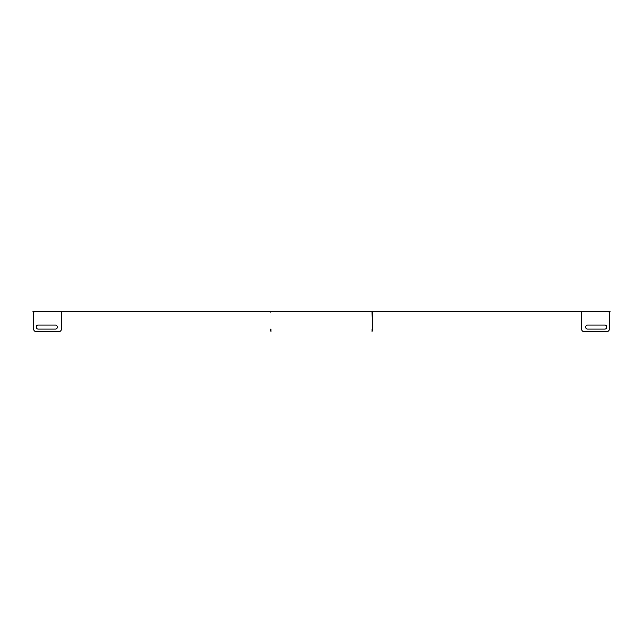 <?xml version="1.0" encoding="UTF-8"?>
<svg xmlns="http://www.w3.org/2000/svg" width="643" height="643" viewBox="0 0 643 643"><rect width="100%" height="100%" fill="white"/><g stroke="black" fill="none" stroke-linecap="round" stroke-linejoin="round"><path stroke-width="0.96" d="M610.03 311.686L608.688 311.686M582.204 311.686L372 311.381L372.353 329.095L372.353 312.136M60.796 311.686L580.846 311.686M32.97 311.686L34.312 311.686M62.154 311.686L41.337 311.381M32.97 311.381L60.796 311.734A0.715 0.715 0 0 0 61.439 312.136L61.439 329.095A2.524 2.524 0 0 1 58.915 331.619L36.193 331.619A2.524 2.524 0 0 1 33.661 329.095L33.661 312.136A0.715 0.715 0 0 0 34.304 311.734L60.796 311.734M610.03 311.381L580.846 311.381M581.561 329.095L581.561 312.136L581.561 329.095A2.524 2.524 0 0 0 584.085 331.619L606.807 331.619A2.524 2.524 0 0 0 609.339 329.095L609.339 312.136A0.715 0.715 0 0 1 608.696 311.734L604.894 311.381M601.663 311.381L582.204 311.734A0.715 0.715 0 0 1 581.561 312.136M38.106 311.381L34.304 311.734M119.51 311.686L62.154 311.381M119.51 311.381L372.353 311.734M270.647 311.734L270.647 312.136M270.952 329.095L270.952 331.619L270.647 329.095M270.952 311.734L270.952 312.136M372.048 329.095L372.048 331.619L372.353 329.095M372.048 311.734L372.048 312.136M55.378 325.053A2.017 2.017 0 0 1 57.396 327.07A2.017 2.017 0 0 1 55.378 329.095A2.017 2.017 0 0 0 57.396 327.07A2.017 2.017 0 0 0 55.378 325.053L38.21 325.053A2.017 2.017 0 0 0 36.193 327.07A2.017 2.017 0 0 0 38.21 329.095A2.017 2.017 0 0 1 36.193 327.07A2.017 2.017 0 0 1 38.21 325.053M587.622 325.053A2.017 2.017 0 0 0 585.604 327.07A2.017 2.017 0 0 0 587.622 329.095A2.017 2.017 0 0 1 585.604 327.07A2.017 2.017 0 0 1 587.622 325.053L604.79 325.053A2.017 2.017 0 0 1 606.807 327.07A2.017 2.017 0 0 1 604.79 329.095L587.622 329.095M38.21 329.095L55.378 329.095M61.439 312.136L61.439 329.095M58.915 331.619L36.193 331.619M584.085 331.619L606.807 331.619M604.79 329.095A2.017 2.017 0 0 0 606.807 327.07A2.017 2.017 0 0 0 604.79 325.053M608.696 311.734L582.204 311.734"/></g></svg>
